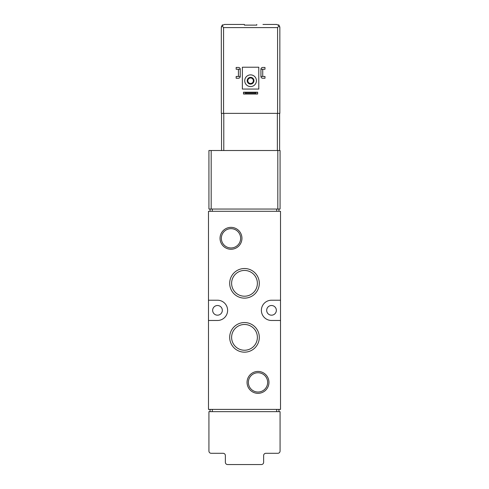 <?xml version="1.0" encoding="UTF-8"?>
<svg xmlns="http://www.w3.org/2000/svg" width="489" height="489" viewBox="0 0 489 489"><rect width="100%" height="100%" fill="white"/><g stroke="black" fill="none" stroke-linecap="round" stroke-linejoin="round"><path stroke-width="0.73" d="M208.931 150.514L280.069 150.514L280.069 209.041L208.931 209.041L208.931 150.514M208.479 211.297L208.479 409.397L280.521 409.397L280.521 211.297L208.479 211.297M276.352 310.344A4.841 4.841 0 0 0 269.097 306.157A4.841 4.841 0 0 0 269.097 314.537A4.841 4.841 0 0 0 276.352 310.344M222.324 310.344A4.841 4.841 0 0 0 215.068 306.157A4.841 4.841 0 0 0 215.068 314.537A4.841 4.841 0 0 0 222.324 310.344M220.044 238.308A10.947 10.947 0 0 1 236.468 228.828A10.947 10.947 0 0 1 236.468 247.795A10.947 10.947 0 0 1 220.044 238.308M247.055 382.386A10.947 10.947 0 0 1 263.479 372.899A10.947 10.947 0 0 1 263.479 391.866A10.947 10.947 0 0 1 247.055 382.386M229.689 283.333A14.811 14.811 0 0 1 251.902 270.509A14.811 14.811 0 0 1 251.902 296.157A14.811 14.811 0 0 1 229.689 283.333M229.689 337.361A14.811 14.811 0 0 1 251.902 324.537A14.811 14.811 0 0 1 251.902 350.185A14.811 14.811 0 0 1 229.689 337.361M280.521 300.215L271.511 300.215A10.128 10.128 0 0 0 261.383 310.344A10.128 10.128 0 0 0 271.511 320.478L280.521 320.478M208.479 300.215L217.489 300.215A10.128 10.128 0 0 1 227.617 310.344A10.128 10.128 0 0 1 217.489 320.478L208.479 320.478M231.615 337.361A12.885 12.885 0 0 1 250.943 326.206A12.885 12.885 0 0 1 250.943 348.516A12.885 12.885 0 0 1 231.615 337.361M231.615 283.333A12.885 12.885 0 0 1 250.943 272.177A12.885 12.885 0 0 1 250.943 294.488A12.885 12.885 0 0 1 231.615 283.333M248.363 382.386A9.639 9.639 0 0 1 262.825 374.036A9.639 9.639 0 0 1 262.825 390.735A9.639 9.639 0 0 1 248.363 382.386M221.352 238.308A9.639 9.639 0 0 1 235.814 229.958A9.639 9.639 0 0 1 235.814 246.658A9.639 9.639 0 0 1 221.352 238.308M278.944 209.041L278.944 211.297M210.056 209.041L210.056 211.297M278.944 411.646L278.944 409.397M210.056 411.646L210.056 409.397M280.069 411.646L208.931 411.646L208.931 451.041A2.249 2.249 0 0 0 211.181 453.297L223.112 453.297A2.249 2.249 0 0 1 225.368 455.546L225.368 462.301A2.249 2.249 0 0 0 227.617 464.55L261.383 464.55A2.249 2.249 0 0 0 263.632 462.301L263.632 455.546A2.249 2.249 0 0 1 265.888 453.297L277.819 453.297A2.249 2.249 0 0 0 280.069 451.041L280.069 411.646M245.741 93.57L243.485 94.01L243.485 92.207L245.741 92.647L245.741 93.57L255.417 93.57L255.417 92.647L257.666 92.207L257.666 94.01L255.417 93.57M245.741 92.647L255.417 92.647M257.666 92.207L243.485 92.207M257.666 94.01L243.485 94.01M224.463 24.45L244.39 24.45L224.463 24.45L221.975 25.672L221.315 27.604A3.154 3.154 0 0 1 221.975 25.672L221.315 27.604L221.315 113.369L279.842 113.369L279.842 27.604L279.842 113.369M222.843 24.902L222.287 24.902M278.864 24.902L278.314 24.902M262.96 24.45L276.688 24.45L262.96 24.45M244.39 24.45L244.39 25.122L256.768 25.122L256.768 24.45M221.975 25.672L223.565 27.604L223.565 113.369M276.688 24.45L279.182 25.672L277.593 27.604L277.593 113.369M279.182 25.672L279.842 27.604L279.182 25.672A3.154 3.154 0 0 1 279.842 27.604M221.315 27.604L221.315 113.369M242.361 67.219L258.797 67.219L258.797 89.059L242.361 89.059L242.361 67.219M244.726 80.728A5.856 5.856 0 0 1 253.504 75.661A5.856 5.856 0 0 1 253.504 85.795A5.856 5.856 0 0 1 244.726 80.728M247.202 80.728A3.374 3.374 0 0 1 252.269 77.806A3.374 3.374 0 0 1 252.269 83.656A3.374 3.374 0 0 1 247.202 80.728M247.813 80.728A2.769 2.769 0 0 1 251.963 78.332A2.769 2.769 0 0 1 251.963 83.124A2.769 2.769 0 0 1 247.813 80.728M240.221 69.249L240.221 76.449A1.803 1.803 0 0 1 238.424 78.252L236.169 78.252L236.169 76.449L238.424 76.449L238.424 69.249L236.169 69.249L236.169 67.445L238.424 67.445A1.803 1.803 0 0 1 240.221 69.249L238.424 69.249M238.424 76.449L240.221 76.449M264.983 67.445L264.983 69.249L262.734 69.249L262.734 76.449L264.983 76.449L264.983 78.252L262.734 78.252A1.803 1.803 0 0 1 260.93 76.449L260.93 69.249A1.803 1.803 0 0 1 262.734 67.445L264.983 67.445M260.93 76.449L262.734 76.449M262.734 69.249L260.93 69.249M221.535 113.369L221.535 150.514M279.616 113.369L279.616 150.514M276.688 209.041L276.688 211.297M212.312 209.041L212.312 211.297M277.819 150.514L277.819 209.041M211.181 150.514L211.181 209.041M276.688 411.646L276.688 409.397M212.312 411.646L212.312 409.397M277.593 27.604L223.565 27.604M277.367 113.369L277.367 150.514M223.791 113.369L223.791 150.514"/></g></svg>
